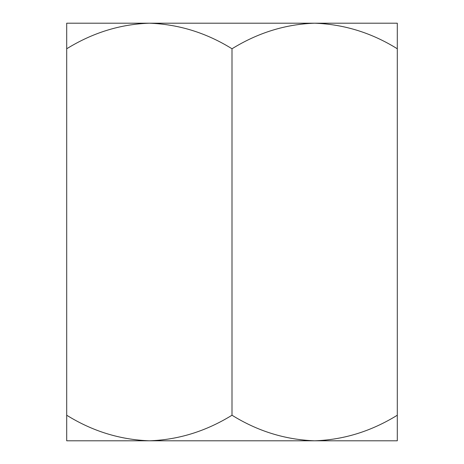 <?xml version="1.0" encoding="UTF-8"?>
<svg xmlns="http://www.w3.org/2000/svg" width="464" height="464" viewBox="0 0 464 464"><rect width="100%" height="100%" fill="white"/><g stroke="black" fill="none" stroke-linecap="round" stroke-linejoin="round"><path stroke-width="0.7" d="M127.6 440.8L149.35 440.8L127.6 440.8M314.65 440.8L66.7 440.8L66.7 415.228C92.435 431.213 119.985 439.733 149.35 440.8C178.379 439.826 205.929 431.3 232 415.228C257.735 431.213 285.285 439.733 314.65 440.8C343.679 439.826 371.229 431.3 397.3 415.228L397.3 440.8L314.65 440.8M127.6 23.2L149.35 23.2L127.6 23.2M66.7 48.772C92.771 32.7 120.321 24.174 149.35 23.2C178.715 24.267 206.265 32.787 232 48.772C258.071 32.7 285.621 24.174 314.65 23.2C344.015 24.267 371.565 32.787 397.3 48.772L397.3 23.2L66.7 23.2L66.7 415.228M397.3 48.772L397.3 415.228M232 48.772L232 415.228"/></g></svg>
